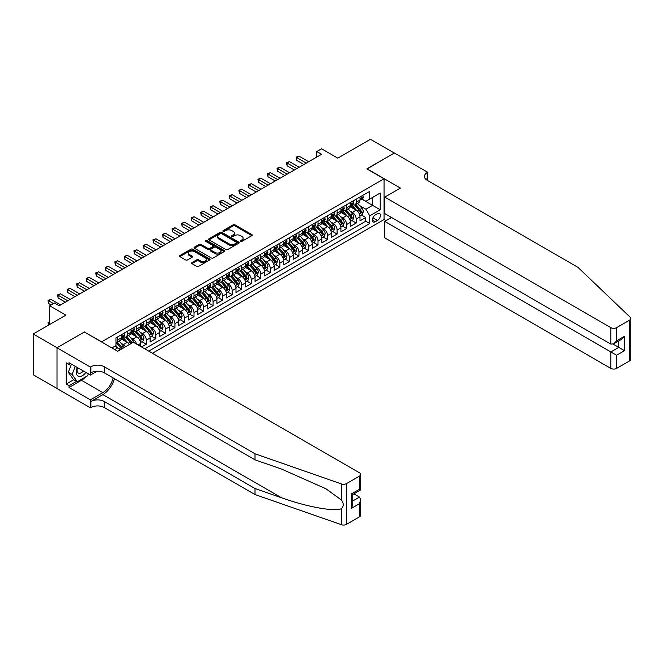 <?xml version="1.0" encoding="UTF-8"?>
<svg xmlns="http://www.w3.org/2000/svg" width="664" height="664" viewBox="0 0 664 664"><rect width="100%" height="100%" fill="white"/><g stroke="black" fill="none" stroke-linecap="round" stroke-linejoin="round"><path stroke-width="1" d="M240.584 241.389A0.93 0.531 0 0 0 241.895 241.389L251.847 235.645A1.328 0.764 0 0 0 252.237 235.097A1.328 0.764 0 0 0 251.847 234.558L234.99 224.83A1.328 0.764 0 0 0 233.122 224.83L223.17 230.574A0.93 0.531 0 0 0 224.482 231.329L225.768 230.582A4.241 2.449 0 0 1 231.761 230.582L233.164 231.396A4.241 2.449 0 0 1 234.409 233.13A4.241 2.449 0 0 1 233.164 234.857L231.877 235.604A0.93 0.531 0 0 0 233.188 236.359L234.475 235.612A4.241 2.449 0 0 1 240.468 235.612L241.87 236.425A4.241 2.449 0 0 1 243.115 238.152A4.241 2.449 0 0 1 241.87 239.887L240.584 240.625A0.93 0.531 0 0 0 240.584 241.389L240.584 240.625M192.004 262.562A1.328 0.764 0 0 0 191.622 263.11A1.328 0.764 0 0 0 192.004 263.649L196.735 266.38A1.328 0.764 0 0 0 198.611 266.38L209.658 259.998A1.328 0.764 0 0 0 210.048 259.458A1.328 0.764 0 0 0 209.658 258.918L192.801 249.183A1.328 0.764 0 0 0 190.933 249.183L179.878 255.565A1.328 0.764 0 0 0 179.496 256.105A1.328 0.764 0 0 0 179.878 256.644L185.596 259.948A1.328 0.764 0 0 0 187.464 259.948L192.195 257.217A1.328 0.764 0 0 0 192.585 256.669A1.328 0.764 0 0 0 192.195 256.13L189.364 254.495A3.544 2.042 0 0 1 188.327 253.05A3.544 2.042 0 0 1 190.51 251.158A3.544 2.042 0 0 1 194.369 251.606L205.466 258.014A3.544 2.042 0 0 1 206.504 259.458A3.544 2.042 0 0 1 204.321 261.35A3.544 2.042 0 0 1 200.462 260.902L198.611 259.832A1.328 0.764 0 0 0 196.735 259.832L192.004 262.562L192.004 263.649L196.735 260.935L196.735 259.832M84.477 332.091L101.65 341.836L384.049 178.799L366.877 168.88L394.3 153.044L370.454 139.274L337.777 158.14L321.559 148.778L316.786 151.533L321.559 154.289L59.196 305.755L54.431 303.008L49.659 305.755L49.659 324.488M84.477 331.925L57.054 347.762L33.2 333.984L65.877 315.126L49.659 305.755M225.86 249.564A1.328 0.764 0 0 0 227.735 249.564L238.783 243.182A1.328 0.764 0 0 0 239.173 242.642A1.328 0.764 0 0 0 238.783 242.103L221.925 232.367A1.328 0.764 0 0 0 220.058 232.367L209.002 238.749A1.328 0.764 0 0 0 208.62 239.289A1.328 0.764 0 0 0 209.002 239.828L225.86 249.564M206.147 241.588A0.93 0.531 0 0 1 207.085 241.721L207.085 240.617L224.224 250.511A1.328 0.764 0 0 1 224.606 251.05A1.328 0.764 0 0 1 224.224 251.59L213.169 257.972A1.328 0.764 0 0 1 211.301 257.972L194.444 248.236L194.444 247.157A1.328 0.764 0 0 0 194.054 247.697A1.328 0.764 0 0 0 194.444 248.236M194.444 247.157L199.175 244.427A1.328 0.764 0 0 1 201.043 244.427L207.882 248.377A1.328 0.764 0 0 0 209.758 248.377L212.887 246.56A1.328 0.764 0 0 0 213.277 246.02A1.328 0.764 0 0 0 212.887 245.481L205.774 241.372A0.93 0.531 0 0 1 207.085 240.617M57.004 388.49L33.2 374.745L33.2 333.984M141.532 346.957L146.304 344.209L141.963 341.703M140.087 332.191L142.486 333.577A5.395 3.112 60 0 1 146.304 340.184L150.114 337.984L150.114 342.002L155.841 338.698L151.5 336.192M149.632 326.688L152.023 328.066A5.395 3.112 60 0 1 155.841 334.673L159.659 332.473L159.659 336.49L165.377 333.187L161.037 330.68M159.169 321.177L161.568 322.563A5.395 3.112 60 0 1 165.377 329.17L169.195 326.962L169.195 330.987L174.922 327.684L170.582 325.177M168.714 315.666L171.105 317.052A5.395 3.112 60 0 1 174.922 323.658L178.74 321.459L178.74 325.476L184.459 322.173L180.118 319.666M178.251 310.163L180.649 311.541A5.395 3.112 60 0 1 184.459 318.156L188.277 315.948L188.277 319.973L194.004 316.662L189.663 314.163M187.787 304.651L190.186 306.038A5.395 3.112 60 0 1 194.004 312.644L197.822 310.445L197.822 314.462L203.541 311.159L199.2 308.652M197.332 299.14L199.723 300.526A5.395 3.112 60 0 1 203.541 307.133L207.359 304.934L207.359 308.951L213.086 305.647L208.745 303.141M206.869 293.637L209.268 295.015A5.395 3.112 60 0 1 213.086 301.63L216.896 299.423L216.896 303.448L222.623 300.145L218.282 297.638M216.414 288.126L218.805 289.512A5.395 3.112 60 0 1 222.623 296.119L226.441 293.92L226.441 297.937L232.168 294.633L227.827 292.127M225.951 282.623L228.35 284.001A5.395 3.112 60 0 1 232.168 290.616L235.977 288.408L235.977 292.434L241.704 289.122L237.363 286.616M235.496 277.112L237.886 278.498A5.395 3.112 60 0 1 241.704 285.105L245.522 282.897L245.522 286.923L251.241 283.619L246.9 281.113M245.033 271.601L247.431 272.987A5.395 3.112 60 0 1 251.241 279.594L255.059 277.394L255.059 281.411L260.786 278.108L256.445 275.601M254.569 266.098L256.968 267.476A5.395 3.112 60 0 1 260.786 274.091L264.604 271.883L264.604 275.909L270.323 272.597L265.982 270.099M264.114 260.587L266.513 261.973A5.395 3.112 60 0 1 270.323 268.58L274.141 266.38L274.141 270.397L279.868 267.094L275.527 264.587M273.651 255.076L276.05 256.462A5.395 3.112 60 0 1 279.868 263.068L283.686 260.869L283.686 264.886L289.404 261.583L285.063 259.076M283.196 249.573L285.586 250.951A5.395 3.112 60 0 1 289.404 257.566L293.222 255.358L293.222 259.383L298.949 256.08L294.608 253.573M292.733 244.061L295.131 245.448A5.395 3.112 60 0 1 298.949 252.054L302.759 249.855L302.759 253.872L308.486 250.569L304.145 248.062M302.278 238.559L304.668 239.936A5.395 3.112 60 0 1 308.486 246.552L312.304 244.344L312.304 248.369L318.023 245.057L313.682 242.551M311.814 233.047L314.213 234.433A5.395 3.112 60 0 1 318.023 241.04L321.841 238.832L321.841 242.858L327.568 239.555L323.227 237.048M321.359 227.536L323.75 228.922A5.395 3.112 60 0 1 327.568 235.529L331.386 233.33L331.386 237.347L337.104 234.043L332.764 231.537M330.896 222.033L333.295 223.411A5.395 3.112 60 0 1 337.104 230.026L340.922 227.818L340.922 231.844L346.649 228.532L342.309 226.034M340.433 216.522L342.832 217.908A5.395 3.112 60 0 1 346.649 224.515L350.467 222.316L350.467 226.333L356.186 223.029L356.186 219.004A5.395 3.112 -120 0 0 352.368 212.397L349.978 211.011M351.845 220.523L356.186 223.029M119.918 350.019A5.395 3.112 -120 0 0 117.677 347.894L114.814 346.243M129.455 344.516A5.395 3.112 -120 0 0 127.222 342.392L121.321 338.98M125.637 346.716A5.395 3.112 60 0 0 123.404 344.591L121.006 343.205M140.577 346.409L140.577 343.487A5.395 3.112 -120 0 0 136.759 336.88L130.858 333.477M136.535 344.077A5.395 3.112 60 0 0 132.941 339.08L130.551 337.702M150.114 337.984A5.395 3.112 -120 0 0 146.304 331.369L140.403 327.966M159.659 332.473A5.395 3.112 -120 0 0 155.841 325.866L149.94 322.455M169.195 326.962A5.395 3.112 -120 0 0 165.377 320.355L159.484 316.952M178.74 321.459A5.395 3.112 -120 0 0 174.922 314.844L169.021 311.441M188.277 315.948A5.395 3.112 -120 0 0 184.459 309.341L178.566 305.93M197.822 310.445A5.395 3.112 -120 0 0 194.004 303.83L188.103 300.427M207.359 304.934A5.395 3.112 -120 0 0 203.541 298.327L197.64 294.916M216.896 299.423A5.395 3.112 -120 0 0 213.086 292.816L207.185 289.413M226.441 293.92A5.395 3.112 -120 0 0 222.623 287.304L216.721 283.901M235.977 288.408A5.395 3.112 -120 0 0 232.168 281.802L226.266 278.39M245.522 282.897A5.395 3.112 -120 0 0 241.704 276.29L235.803 272.887M255.059 277.394A5.395 3.112 -120 0 0 251.241 270.779L245.348 267.376M264.604 271.883A5.395 3.112 -120 0 0 260.786 265.276L254.885 261.865M274.141 266.38A5.395 3.112 -120 0 0 270.323 259.765L264.421 256.362M283.686 260.869A5.395 3.112 -120 0 0 279.868 254.262L273.966 250.851M293.222 255.358A5.395 3.112 -120 0 0 289.404 248.751L283.503 245.348M302.759 249.855A5.395 3.112 -120 0 0 298.949 243.24L293.048 239.837M312.304 244.344A5.395 3.112 -120 0 0 308.486 237.737L302.585 234.326M321.841 238.832A5.395 3.112 -120 0 0 318.023 232.226L312.13 228.823M331.386 233.33A5.395 3.112 -120 0 0 327.568 226.714L321.666 223.311M340.922 227.818A5.395 3.112 -120 0 0 337.104 221.212L331.212 217.8M350.467 222.316A5.395 3.112 -120 0 0 346.649 215.7L340.748 212.297M377.459 213.667L375.368 214.879A4.183 2.415 120 0 0 372.628 218.564A4.183 2.415 120 0 0 373.276 221.917A4.183 2.415 120 0 0 375.368 221.71L377.459 220.498A4.183 2.415 120 0 0 380.198 216.813A4.183 2.415 120 0 0 379.551 213.459A4.183 2.415 120 0 0 377.459 213.667M152.454 353.265L384.049 219.56L384.049 178.799M148.736 351.115L369.732 223.527L369.732 215.817L365.922 209.202L359.514 205.508M111.909 347.919L115.959 345.579L115.959 337.868L369.732 191.357L369.732 199.067L380.231 193.008L380.231 209.758L369.732 215.817M123.355 336.631L123.404 336.656A5.395 3.112 60 0 0 126.102 336.93L129.92 334.722A5.395 3.112 -120 0 0 131.032 332.249L131.032 329.17M132.891 331.12L132.941 331.153A5.395 3.112 60 0 0 135.639 331.419L139.457 329.219A5.395 3.112 -120 0 0 140.577 326.746L140.577 323.658M142.436 325.617L142.486 325.642A5.395 3.112 60 0 0 145.184 325.908L149.002 323.708A5.395 3.112 -120 0 0 150.114 321.235L150.114 318.156M151.973 320.106L152.023 320.139A5.395 3.112 60 0 0 154.72 320.405L158.538 318.197A5.395 3.112 -120 0 0 159.659 315.732L159.659 312.644M161.518 314.595L161.568 314.628A5.395 3.112 60 0 0 164.265 314.894L168.083 312.694A5.395 3.112 -120 0 0 169.195 310.221L169.195 307.133M171.055 309.092L171.105 309.117A5.395 3.112 60 0 0 173.802 309.382L177.62 307.183A5.395 3.112 -120 0 0 178.74 304.71L178.74 301.63M180.6 303.581L180.649 303.614A5.395 3.112 60 0 0 183.347 303.88L187.157 301.672A5.395 3.112 -120 0 0 188.277 299.207L188.277 296.119M190.136 298.078L190.186 298.103A5.395 3.112 60 0 0 192.884 298.368L196.702 296.169A5.395 3.112 -120 0 0 197.822 293.695L197.822 290.608M199.673 292.567L199.723 292.592A5.395 3.112 60 0 0 202.429 292.865L206.238 290.658A5.395 3.112 -120 0 0 207.359 288.184L207.359 285.105M209.218 287.055L209.268 287.089A5.395 3.112 60 0 0 211.965 287.354L215.783 285.155A5.395 3.112 -120 0 0 216.896 282.681L216.896 279.594M218.755 281.553L218.805 281.577A5.395 3.112 60 0 0 221.502 281.843L225.32 279.644A5.395 3.112 -120 0 0 226.441 277.17L226.441 274.091M228.3 276.041L228.35 276.075A5.395 3.112 60 0 0 231.047 276.34L234.865 274.132A5.395 3.112 -120 0 0 235.977 271.667L235.977 268.58M237.837 270.53L237.886 270.563A5.395 3.112 60 0 0 240.584 270.829L244.402 268.629A5.395 3.112 -120 0 0 245.522 266.156L245.522 263.068M247.381 265.027L247.431 265.052A5.395 3.112 60 0 0 250.129 265.318L253.947 263.118A5.395 3.112 -120 0 0 255.059 260.645L255.059 257.566M256.918 259.516L256.968 259.549A5.395 3.112 60 0 0 259.666 259.815L263.483 257.607A5.395 3.112 -120 0 0 264.604 255.142L264.604 252.054M266.463 254.013L266.513 254.038A5.395 3.112 60 0 0 269.211 254.304L273.02 252.104A5.395 3.112 -120 0 0 274.141 249.631L274.141 246.543M276 248.502L276.05 248.527A5.395 3.112 60 0 0 278.747 248.801L282.565 246.593A5.395 3.112 -120 0 0 283.686 244.128L283.686 241.04M285.537 242.991L285.586 243.024A5.395 3.112 60 0 0 288.292 243.29L292.102 241.09A5.395 3.112 -120 0 0 293.222 238.617L293.222 235.529M295.082 237.488L295.131 237.513A5.395 3.112 60 0 0 297.829 237.778L301.647 235.579A5.395 3.112 -120 0 0 302.759 233.106L302.759 230.026M304.618 231.977L304.668 232.01A5.395 3.112 60 0 0 307.366 232.275L311.184 230.068A5.395 3.112 -120 0 0 312.304 227.603L312.304 224.515M314.163 226.466L314.213 226.499A5.395 3.112 60 0 0 316.911 226.764L320.729 224.565A5.395 3.112 -120 0 0 321.841 222.091L321.841 219.004M323.7 220.963L323.75 220.987A5.395 3.112 60 0 0 326.447 221.261L330.265 219.054A5.395 3.112 -120 0 0 331.386 216.58L331.386 213.501M333.245 215.451L333.295 215.485A5.395 3.112 60 0 0 335.992 215.75L339.802 213.542A5.395 3.112 -120 0 0 340.922 211.077L340.922 207.99M342.782 209.948L342.832 209.973A5.395 3.112 60 0 0 345.529 210.239L349.347 208.04A5.395 3.112 -120 0 0 350.467 205.566L350.467 202.487M144.727 348.808L365.731 221.212L365.731 217.518L360.004 220.821L360.004 216.804A5.395 3.112 -120 0 0 356.186 210.197L350.285 206.786M352.318 204.437L352.368 204.462A5.395 3.112 -120 0 0 355.074 204.736A5.395 3.112 -120 0 0 356.186 202.263L356.186 199.175M355.074 204.736L358.884 202.528A5.395 3.112 -120 0 0 360.004 200.063L360.004 196.976M117.677 336.88L117.677 339.968A5.395 3.112 60 0 1 116.565 342.433A5.395 3.112 60 0 1 115.959 342.649M116.565 342.433L120.375 340.234A5.395 3.112 -120 0 0 121.495 337.76L121.495 334.673M127.222 331.369L127.222 334.457A5.395 3.112 60 0 1 126.102 336.93M136.759 325.866L136.759 328.946A5.395 3.112 60 0 1 135.639 331.419M146.304 320.355L146.304 323.443A5.395 3.112 60 0 1 145.184 325.908M155.841 314.844L155.841 317.931A5.395 3.112 60 0 1 154.72 320.405M165.377 309.341L165.377 312.42A5.395 3.112 60 0 1 164.265 314.894M174.922 303.83L174.922 306.917A5.395 3.112 60 0 1 173.802 309.382M184.459 298.327L184.459 301.406A5.395 3.112 60 0 1 183.347 303.88M194.004 292.816L194.004 295.903A5.395 3.112 60 0 1 192.884 298.368M203.541 287.304L203.541 290.392A5.395 3.112 60 0 1 202.429 292.865M213.086 281.802L213.086 284.881A5.395 3.112 60 0 1 211.965 287.354M222.623 276.29L222.623 279.378A5.395 3.112 60 0 1 221.502 281.843M232.168 270.779L232.168 273.867A5.395 3.112 60 0 1 231.047 276.34M241.704 265.276L241.704 268.356A5.395 3.112 60 0 1 240.584 270.829M251.241 259.765L251.241 262.853A5.395 3.112 60 0 1 250.129 265.318M260.786 254.262L260.786 257.341A5.395 3.112 60 0 1 259.666 259.815M270.323 248.751L270.323 251.839A5.395 3.112 60 0 1 269.211 254.304M279.868 243.24L279.868 246.327A5.395 3.112 60 0 1 278.747 248.801M289.404 237.737L289.404 240.816A5.395 3.112 60 0 1 288.292 243.29M298.949 232.226L298.949 235.313A5.395 3.112 60 0 1 297.829 237.778M308.486 226.714L308.486 229.802A5.395 3.112 60 0 1 307.366 232.275M318.023 221.212L318.023 224.291A5.395 3.112 60 0 1 316.911 226.764M327.568 215.7L327.568 218.788A5.395 3.112 60 0 1 326.447 221.261M337.104 210.197L337.104 213.277A5.395 3.112 60 0 1 335.992 215.75M346.649 204.686L346.649 207.774A5.395 3.112 60 0 1 345.529 210.239M346.649 224.515L346.649 228.532M337.104 230.026L337.104 234.043M327.568 235.529L327.568 239.555M318.023 241.04L318.023 245.057M308.486 246.552L308.486 250.569M298.949 252.054L298.949 256.08M289.404 257.566L289.404 261.583M279.868 263.068L279.868 267.094M270.323 268.58L270.323 272.597M260.786 274.091L260.786 278.108M251.241 279.594L251.241 283.619M241.704 285.105L241.704 289.122M232.168 290.616L232.168 294.633M222.623 296.119L222.623 300.145M213.086 301.63L213.086 305.647M203.541 307.133L203.541 311.159M194.004 312.644L194.004 316.662M184.459 318.156L184.459 322.173M174.922 323.658L174.922 327.684M165.377 329.17L165.377 333.187M155.841 334.673L155.841 338.698M146.304 340.184L146.304 344.209M365.922 209.202L372.595 205.35L372.595 197.415L380.231 193.008M361.672 199.042L380.231 209.758M361.863 198.926L365.922 201.275L369.732 199.067M316.786 151.533L316.786 157.044M361.39 215.012L365.731 217.518M365.731 221.212L369.732 223.527M240.957 241.513L241.87 240.99A4.241 2.449 0 0 0 243.115 239.256L243.115 238.152M234.409 233.13L234.409 234.226A4.241 2.449 0 0 1 233.164 235.961L232.251 236.492M251.83 235.654L234.99 225.926A1.328 0.764 0 0 0 233.122 225.926L223.536 231.462M238.766 243.19L221.925 233.471A1.328 0.764 0 0 0 220.058 233.471L209.019 239.845M236.442 243.024A0.93 0.531 0 0 0 236.442 242.26L221.643 233.72A0.93 0.531 0 0 0 220.332 233.72L218.979 234.508A4.241 2.449 0 0 0 217.734 236.235A4.241 2.449 0 0 0 218.979 237.969L229.088 243.804A4.241 2.449 0 0 0 235.081 243.804L236.442 243.024L236.442 244.12A0.93 0.531 0 0 0 236.716 243.746L236.716 242.642M217.734 236.235L217.734 237.338A4.241 2.449 0 0 0 218.979 239.065L218.979 237.969M236.442 244.12L235.081 244.908A4.241 2.449 0 0 1 229.088 244.908L218.979 239.065M194.461 248.245L199.175 245.531L199.175 244.427M213.277 246.02L213.277 247.124A1.328 0.764 0 0 1 212.887 247.664L209.758 249.473A1.328 0.764 0 0 1 207.882 249.473L201.043 245.531A1.328 0.764 0 0 0 199.175 245.531M207.085 241.721L224.208 251.598M214.978 252.469A3.544 2.042 0 0 0 218.838 252.909A3.544 2.042 0 0 0 221.021 251.025A3.544 2.042 0 0 0 219.983 249.573L216.074 247.323A1.328 0.764 0 0 0 214.198 247.323L211.061 249.133A1.328 0.764 0 0 0 210.679 249.672A1.328 0.764 0 0 0 211.061 250.212L214.978 252.469L214.978 253.573A3.544 2.042 0 0 0 218.838 254.013A3.544 2.042 0 0 0 221.021 252.121L221.021 251.025M210.679 249.672L210.679 250.776A1.328 0.764 0 0 0 211.061 251.316L211.061 250.212M214.978 253.573L211.061 251.316M206.504 259.458L206.504 260.562A3.544 2.042 0 0 1 204.321 262.446A3.544 2.042 0 0 1 200.462 262.006L198.611 260.935A1.328 0.764 0 0 0 196.735 260.935M188.327 253.05L188.327 254.154A3.544 2.042 0 0 0 189.364 255.598L189.364 254.495M192.195 256.13L192.195 257.217L189.364 255.598M209.658 258.918L209.658 259.998L192.801 250.286A1.328 0.764 0 0 0 190.933 250.286L179.903 256.653M359.921 215.858L362.386 214.439L363.341 211.683A3.577 2.067 -120 0 0 361.955 208.322L357.589 203.275M356.717 210.546L351.737 204.778M353.887 208.861L350.99 205.516A8.566 4.947 -120 0 0 350.725 205.218M354.584 204.927L358.992 210.031A3.577 2.067 60 0 1 360.27 212.497C360.809 213.21 361.191 212.995 361.415 211.833A3.577 2.067 -120 0 0 360.137 209.367L355.779 204.321M354.842 204.844L359.581 210.33A1.818 1.054 60 0 1 360.037 211.044L361.415 211.833M360.27 212.497L360.527 212.92M362.536 195.515L363.341 196.917A3.577 2.067 60 0 1 362.602 198.503L360.793 199.549A3.577 2.067 -120 0 0 361.415 198.727L361.341 198.403M306.295 163.103L296.609 157.509L298.991 156.131L308.677 161.725M360.12 199.715L360.137 199.715A3.577 2.067 -120 0 0 360.793 199.549M360.95 198.461L361.415 198.727L360.27 199.383A3.577 2.067 60 0 1 360.004 199.897M303.904 164.481L296.609 160.265L296.609 157.509L296.086 157.21L298.991 156.131M296.609 160.265L296.086 157.21M77.273 367.474A8.773 5.063 120 0 0 79.331 376.463A8.773 5.063 120 0 0 85.872 372.438M77.564 367.64A6.001 3.469 120 0 0 78.294 373.019A6.001 3.469 120 0 0 79.174 373.284A6.001 3.469 120 0 0 83.315 370.968M88.329 373.857L87.582 375.799L77.281 381.742L73.463 379.542L68.309 372.213L71.455 364.113M77.281 381.742L72.127 374.413L75.273 366.32M68.309 372.213L72.127 374.413M391.536 217.493L384.763 221.403L384.763 237.87L610.872 368.412L610.872 351.945L618.79 347.372L618.79 340.922M384.763 221.403L616.59 355.248L616.59 368.412L629.613 360.892L629.613 320.131A4.05 2.341 0 0 0 630.8 318.479A4.05 2.341 0 0 0 630.219 317.276L577.954 267.343L427.218 180.309A9.445 5.453 180 0 1 424.454 176.458A9.445 5.453 180 0 1 427.218 172.598L427.74 172.3L394.35 153.019L367.018 168.963M367.018 168.797L400.409 188.078L384.763 197.108L610.872 327.651A4.05 2.341 0 0 0 616.59 327.651L629.613 320.131M427.74 172.3L427.458 180.45M384.049 219.394L386.141 220.606M384.763 197.108L384.763 213.584L610.872 344.126L610.872 327.651M630.8 318.479L630.8 359.241A4.05 2.341 180 0 1 629.613 360.892M616.59 368.412A4.05 2.341 180 0 1 610.872 368.412M426.022 179.471A9.445 5.453 180 0 1 427.218 178.633L427.218 172.598M613.154 344.126L624.509 350.675L616.59 355.248M616.59 327.651L616.59 340.815L613.727 343.836L610.872 344.126M616.59 340.815L624.509 336.25L621.645 339.271L613.727 343.836M359.481 516.858L359.481 503.694L360.668 499.701L360.668 515.206A4.05 2.341 180 0 1 359.481 516.858L346.459 524.377A4.05 2.341 180 0 1 341.503 524.726L255.009 494.547L255.009 488.513L104.273 401.488A9.445 5.453 -0 0 0 90.918 401.488L102.845 394.607A17.571 10.143 120 0 0 114.457 378.671M255.009 488.513L281.536 497.768C306.884 506.906 335.195 512.019 341.503 508.607C343.803 506.25 343.803 503.412 341.503 500.083L325.941 488.77L281.536 469.074L255.009 459.82L104.273 372.794A9.445 5.453 -0 0 0 90.918 372.794L90.918 366.76L90.395 367.067L57.004 347.787L84.336 332.008L117.727 351.281L133.373 342.25L359.481 472.793A4.05 2.341 -0 0 1 360.668 474.445A4.05 2.341 -0 0 1 359.481 476.096L346.459 483.616L346.459 524.377M255.009 494.547L104.273 407.522A9.445 5.453 -0 0 0 90.918 407.522L90.395 407.82L57.004 388.548L57.004 347.787M255.009 459.82L255.009 453.786L104.273 366.76A9.445 5.453 -0 0 0 90.918 366.76M341.503 500.083L341.503 483.965L255.009 453.786M85.681 376.895A15.181 8.765 -60 0 1 81.473 380.314L69.023 387.502L69.023 385.734L76.609 381.36M70.55 363.59L69.023 364.478L66.159 362.826L66.159 384.082L69.023 385.734M69.023 364.478L69.023 362.71L90.395 375.052L90.395 367.067M90.395 407.82L90.395 399.836L102.845 392.648A15.181 8.765 120 0 0 113.121 377.899M69.023 387.502L90.395 399.836M353.895 493.858L359.481 497.079L360.668 499.701M97.06 371.201L90.395 375.052M341.503 483.965A4.05 2.341 -0 0 0 346.459 483.616M66.159 384.082L73.745 379.7M359.481 503.694L351.563 508.267L352.75 504.275L352.75 494.514L360.668 489.941L360.668 474.445M351.563 508.267L351.563 493.833C353.107 494.721 353.107 494.721 351.563 493.833L359.481 489.26C361.025 490.148 361.025 490.148 359.481 489.26L359.481 476.096M350.384 221.369L352.85 219.942L353.804 217.186A3.577 2.067 -120 0 0 352.41 213.833L348.052 208.786M347.181 216.049L342.192 210.28M344.342 214.372L341.454 211.028A8.566 4.947 -120 0 0 341.188 210.729M345.048 210.438L349.455 215.543A3.577 2.067 60 0 1 350.725 217.999C351.264 218.722 351.646 218.498 351.87 217.344A3.577 2.067 -120 0 0 350.6 214.879L346.243 209.832M345.305 210.355L350.044 215.833A1.818 1.054 60 0 1 350.501 216.547L351.87 217.344M350.725 217.999L350.99 218.423M340.839 226.872L343.313 225.453L344.259 222.697A3.577 2.067 -120 0 0 342.873 219.344L338.507 214.298M337.636 221.56L332.656 215.792M334.805 219.884L331.909 216.53A8.566 4.947 -120 0 0 331.643 216.232M335.503 215.941L339.91 221.046A3.577 2.067 60 0 1 341.188 223.511C341.728 224.233 342.109 224.009 342.333 222.847A3.577 2.067 -120 0 0 341.055 220.39L336.698 215.343M335.76 215.858L340.499 221.344A1.818 1.054 60 0 1 340.956 222.058L342.333 222.847M341.188 223.511L341.445 223.934M331.303 232.383L333.768 230.956L334.722 228.208A3.577 2.067 -120 0 0 333.328 224.847L328.971 219.801M328.099 227.071L323.119 221.303M325.26 225.387L322.372 222.042A8.566 4.947 -120 0 0 322.106 221.743M325.966 221.452L330.373 226.557A3.577 2.067 60 0 1 331.643 229.022C332.183 229.736 332.564 229.52 332.788 228.358A3.577 2.067 -120 0 0 331.519 225.893L327.161 220.846M326.223 221.369L330.962 226.856A1.818 1.054 60 0 1 331.419 227.569L332.788 228.358M331.643 229.022L331.909 229.445M321.766 237.895L324.231 236.467L325.186 233.711A3.577 2.067 -120 0 0 323.791 230.358L319.434 225.312M318.554 232.574L313.574 226.806M315.724 230.898L312.827 227.544A8.566 4.947 -120 0 0 312.561 227.254M316.421 226.963L320.828 232.068A3.577 2.067 60 0 1 322.106 234.525C322.646 235.247 323.028 235.023 323.252 233.869A3.577 2.067 -120 0 0 321.974 231.404L317.616 226.358M316.678 226.872L321.417 232.358A1.818 1.054 60 0 1 321.882 233.072L323.252 233.869M322.106 234.525L322.364 234.948M352.991 201.026L353.804 202.429A3.577 2.067 60 0 1 353.065 204.006L351.248 205.06A3.577 2.067 -120 0 0 351.87 204.23L351.796 203.914M296.75 168.606L287.072 163.02L289.454 161.642L299.14 167.228M350.584 205.226L350.6 205.226A3.577 2.067 -120 0 0 351.248 205.06M351.414 203.964L351.87 204.23L350.725 204.894A3.577 2.067 60 0 1 350.467 205.4M294.368 169.984L287.072 165.768L287.072 163.02L286.541 162.713L289.454 161.642M287.072 165.768L286.541 162.713M343.454 206.529L344.243 207.898A3.577 2.067 60 0 1 343.52 209.517L341.711 210.563A3.577 2.067 -120 0 0 342.333 209.741L342.259 209.426M287.213 174.117L277.527 168.523L279.909 167.145L289.595 172.74M341.047 210.729L341.055 210.729A3.577 2.067 -120 0 0 341.711 210.563M341.869 209.475L342.333 209.741L341.188 210.405A3.577 2.067 60 0 1 340.922 210.911M284.823 175.495L277.527 171.279L277.527 168.523L277.004 168.224L279.909 167.145M277.527 171.279L277.004 168.224M333.909 212.04L334.722 213.443A3.577 2.067 60 0 1 333.984 215.028L332.166 216.074A3.577 2.067 -120 0 0 332.788 215.252L332.714 214.928M277.668 179.62L267.99 174.034L270.373 172.657L280.059 178.251M331.502 216.24L331.519 216.24A3.577 2.067 -120 0 0 332.166 216.074M332.332 214.978L332.788 215.252L331.643 215.908A3.577 2.067 60 0 1 331.386 216.414M275.286 180.998L267.99 176.79L267.99 174.034L267.459 173.727L270.373 172.657M267.99 176.79L267.459 173.727M324.372 217.551L325.186 218.954A3.577 2.067 60 0 1 324.439 220.531L322.629 221.577A3.577 2.067 -120 0 0 323.252 220.755L323.177 220.44M268.132 185.131L258.445 179.546L260.836 178.168L270.514 183.754M321.965 221.751L321.974 221.751A3.577 2.067 -120 0 0 322.629 221.577M322.787 220.489L323.252 220.755L322.106 221.419A3.577 2.067 60 0 1 321.841 221.925M265.749 186.509L258.445 182.293L258.445 179.546L257.923 179.238L260.836 178.168M258.445 182.293L257.923 179.238M312.221 243.397L314.686 241.978L315.641 239.223A3.577 2.067 -120 0 0 314.246 235.861L309.889 230.815M309.017 238.085L304.037 232.317M306.179 236.401L303.29 233.056A8.566 4.947 -120 0 0 303.025 232.757M306.884 232.466L311.291 237.571A3.577 2.067 60 0 1 312.57 240.036C313.101 240.758 313.483 240.534 313.715 239.372A3.577 2.067 -120 0 0 312.437 236.915L308.079 231.861M307.142 232.383L311.881 237.87A1.818 1.054 60 0 1 312.337 238.583L313.715 239.372M312.57 240.036L312.827 240.459M314.827 223.054L315.641 224.457A3.577 2.067 60 0 1 314.902 226.042L313.093 227.088A3.577 2.067 -120 0 0 313.715 226.266L313.632 225.951M258.587 190.643L248.909 185.048L251.291 183.671L260.977 189.265M312.42 227.254L312.437 227.254A3.577 2.067 -120 0 0 313.093 227.088M313.25 226.001L313.715 226.266L312.57 226.922A3.577 2.067 60 0 1 312.304 227.437M256.204 192.02L248.909 187.804L248.909 185.048L248.386 184.75L251.291 183.671M248.909 187.804L248.386 184.75M302.684 248.909L305.149 247.481L306.104 244.734A3.577 2.067 -120 0 0 304.71 241.372L300.352 236.326M299.472 243.588L294.492 237.82M296.642 241.912L293.754 238.567A8.566 4.947 -120 0 0 293.488 238.268M297.339 237.978L301.755 243.082A3.577 2.067 60 0 1 303.025 245.547C303.564 246.261 303.946 246.045 304.17 244.883A3.577 2.067 -120 0 0 302.9 242.418L298.534 237.372M297.605 237.895L302.336 243.381A1.818 1.054 60 0 1 302.801 244.086L304.17 244.883M303.025 245.547L303.282 245.971M305.291 228.565L306.104 229.968A3.577 2.067 60 0 1 305.357 231.553L303.548 232.599A3.577 2.067 -120 0 0 304.17 231.769L304.095 231.454M249.05 196.146L239.364 190.56L241.754 189.182L251.432 194.768M302.884 232.765L302.9 232.765A3.577 2.067 -120 0 0 303.548 232.599M303.705 231.504L304.17 231.769L303.025 232.433A3.577 2.067 60 0 1 302.759 232.939M246.668 197.523L239.364 193.315L239.364 190.56L238.841 190.253L241.754 189.182M239.364 193.315L238.841 190.253M293.139 254.412L295.604 252.992L296.559 250.237A3.577 2.067 -120 0 0 295.165 246.883L290.807 241.837M289.936 249.1L284.956 243.331M287.097 247.423L284.209 244.07A8.566 4.947 -120 0 0 283.943 243.771M287.803 243.481L292.21 248.585A3.577 2.067 60 0 1 293.488 251.05C294.019 251.772 294.401 251.548 294.633 250.394A3.577 2.067 -120 0 0 293.355 247.929L288.998 242.883M288.06 243.397L292.799 248.884A1.818 1.054 60 0 1 293.256 249.598L294.633 250.394M293.488 251.05L293.745 251.473M295.754 234.068L296.559 235.479A3.577 2.067 60 0 1 295.82 237.056L294.011 238.102A3.577 2.067 -120 0 0 294.633 237.28L294.559 236.965M239.513 201.657L229.827 196.063L232.209 194.685L241.895 200.279M293.339 238.268L293.355 238.268A3.577 2.067 -120 0 0 294.011 238.102M294.169 237.015L294.633 237.28L293.488 237.944A3.577 2.067 60 0 1 293.222 238.451M237.123 203.035L229.827 198.818L229.827 196.063L229.304 195.764L232.209 194.685M229.827 198.818L229.304 195.764M283.603 259.923L286.068 258.503L287.022 255.748A3.577 2.067 -120 0 0 285.628 252.386L281.27 247.34M280.399 254.611L275.411 248.842M277.56 252.926L274.672 249.581A8.566 4.947 -120 0 0 274.406 249.282M278.257 248.992L282.673 254.096A3.577 2.067 60 0 1 283.943 256.561C284.482 257.275 284.864 257.059 285.088 255.897A3.577 2.067 -120 0 0 283.818 253.432L279.453 248.386M278.523 248.909L283.262 254.395A1.818 1.054 60 0 1 283.719 255.109L285.088 255.897M283.943 256.561L284.209 256.985M286.209 239.579L287.022 240.982A3.577 2.067 60 0 1 286.284 242.567L284.466 243.613A3.577 2.067 -120 0 0 285.088 242.792L285.014 242.468M229.968 207.168L220.282 201.574L222.672 200.196L232.358 205.79M283.802 243.779L283.818 243.779A3.577 2.067 -120 0 0 284.466 243.613M284.632 242.526L285.088 242.792L283.943 243.447A3.577 2.067 60 0 1 283.686 243.962M227.586 208.546L220.282 204.329L220.282 201.574L219.759 201.275L222.672 200.196M220.282 204.329L219.759 201.275M274.058 265.434L276.523 264.006L277.477 261.251A3.577 2.067 -120 0 0 276.091 257.898L271.725 252.851M270.854 260.114L265.874 254.345M268.024 258.437L265.127 255.092A8.566 4.947 -120 0 0 264.861 254.793M268.721 254.503L273.128 259.607A3.577 2.067 60 0 1 274.406 262.064C274.946 262.786 275.328 262.562 275.552 261.409A3.577 2.067 -120 0 0 274.273 258.943L269.916 253.897M268.978 254.42L273.717 259.898A1.818 1.054 60 0 1 274.174 260.612L275.552 261.409M274.406 262.064L274.664 262.488M276.672 245.091L277.477 246.493A3.577 2.067 60 0 1 276.739 248.07L274.929 249.124A3.577 2.067 -120 0 0 275.552 248.294L275.477 247.979M220.431 212.671L210.745 207.085L213.127 205.707L222.813 211.293M274.257 249.291L274.273 249.291A3.577 2.067 -120 0 0 274.929 249.124M275.087 248.029L275.552 248.294L274.406 248.958A3.577 2.067 60 0 1 274.141 249.465M218.041 214.049L210.745 209.832L210.745 207.085L210.222 206.778L213.127 205.707M210.745 209.832L210.222 206.778M264.521 270.937L266.986 269.518L267.941 266.762A3.577 2.067 -120 0 0 266.546 263.409L262.189 258.354M261.317 265.625L256.337 259.856M258.479 263.948L255.59 260.595A8.566 4.947 -120 0 0 255.325 260.296M259.184 260.006L263.591 265.11A3.577 2.067 60 0 1 264.861 267.575C265.401 268.298 265.783 268.073 266.007 266.911A3.577 2.067 -120 0 0 264.737 264.455L260.379 259.408M259.441 259.923L264.181 265.409A1.818 1.054 60 0 1 264.637 266.123L266.007 266.911M264.861 267.575L265.127 267.999M267.127 250.594L267.941 251.996A3.577 2.067 60 0 1 267.202 253.582L265.384 254.627A3.577 2.067 -120 0 0 266.007 253.806L265.932 253.49M210.886 218.182L201.209 212.588L203.591 211.21L213.277 216.804M264.72 254.793L264.737 254.793A3.577 2.067 -120 0 0 265.384 254.627M265.55 253.54L266.007 253.806L264.861 254.47A3.577 2.067 60 0 1 264.604 254.976M208.504 219.56L201.209 215.343L201.209 212.588L200.677 212.289L203.591 211.21M201.209 215.343L200.677 212.289M254.984 276.448L257.449 275.021L258.396 272.273A3.577 2.067 -120 0 0 257.009 268.912L252.652 263.865M251.772 271.128L246.792 265.368M248.942 269.451L246.045 266.106A8.566 4.947 -120 0 0 245.78 265.808M249.639 265.517L254.046 270.621A3.577 2.067 60 0 1 255.325 273.087C255.864 273.8 256.246 273.585 256.47 272.423A3.577 2.067 -120 0 0 255.192 269.957L250.834 264.911M249.896 265.434L254.636 270.92A1.818 1.054 60 0 1 255.092 271.626L256.47 272.423M255.325 273.087L255.582 273.51M257.591 256.105L258.396 257.507A3.577 2.067 60 0 1 257.657 259.093L255.847 260.139A3.577 2.067 -120 0 0 256.47 259.317L256.395 258.993M201.35 223.685L191.664 218.099L194.054 216.721L203.732 222.316M255.183 260.305L255.192 260.305A3.577 2.067 -120 0 0 255.847 260.139M256.005 259.043L256.47 259.317L255.325 259.973A3.577 2.067 60 0 1 255.059 260.479M198.959 225.063L191.664 220.855L191.664 218.099L191.141 217.792L194.054 216.721M191.664 220.855L191.141 217.792M245.439 281.959L247.904 280.532L248.859 277.776A3.577 2.067 -120 0 0 247.464 274.423L243.107 269.377M242.236 276.639L237.256 270.87M239.397 274.962L236.508 271.609A8.566 4.947 -120 0 0 236.243 271.31M240.102 271.02L244.51 276.133A3.577 2.067 60 0 1 245.788 278.589C246.319 279.312 246.701 279.087 246.925 277.934A3.577 2.067 -120 0 0 245.655 275.469L241.298 270.422M240.36 270.937L245.099 276.423A1.818 1.054 60 0 1 245.555 277.137L246.925 277.934M245.788 278.589L246.045 279.013M248.046 261.616L248.859 263.019A3.577 2.067 60 0 1 248.12 264.596L246.302 265.642A3.577 2.067 -120 0 0 246.925 264.82L246.85 264.504M191.805 229.196L182.127 223.61L184.509 222.232L194.195 227.818M245.638 265.816L245.655 265.816A3.577 2.067 -120 0 0 246.302 265.642M246.468 264.554L246.925 264.82L245.788 265.484A3.577 2.067 60 0 1 245.522 265.99M189.423 230.574L182.127 226.358L182.127 223.61L181.604 223.303L184.509 222.232M182.127 226.358L181.604 223.303M235.903 287.462L238.368 286.043L239.322 283.287A3.577 2.067 -120 0 0 237.928 279.926L233.57 274.879M232.691 282.15L227.71 276.382M229.86 280.465L226.963 277.12A8.566 4.947 -120 0 0 226.698 276.822M230.557 276.531L234.965 281.636A3.577 2.067 60 0 1 236.243 284.101C236.782 284.814 237.164 284.599 237.388 283.437A3.577 2.067 -120 0 0 236.11 280.972L231.753 275.925M230.823 276.448L235.554 281.934A1.818 1.054 60 0 1 236.019 282.648L237.388 283.437M236.243 284.101L236.5 284.524M238.509 267.119L239.322 268.522A3.577 2.067 60 0 1 238.575 270.107L236.766 271.153A3.577 2.067 -120 0 0 237.388 270.331L237.314 270.016M182.268 234.707L172.582 229.113L174.972 227.735L184.65 233.33M236.102 271.319L236.11 271.319A3.577 2.067 -120 0 0 236.766 271.153M236.923 270.065L237.388 270.331L236.243 270.987A3.577 2.067 60 0 1 235.977 271.501M179.886 236.085L172.582 231.869L172.582 229.113L172.059 228.814L174.972 227.735M172.582 231.869L172.059 228.814M226.358 292.973L228.823 291.546L229.777 288.79A3.577 2.067 -120 0 0 228.383 285.437L224.025 280.391M223.154 287.653L218.174 281.885M220.315 285.976L217.427 282.632A8.566 4.947 -120 0 0 217.161 282.333M221.021 282.042L225.428 287.147A3.577 2.067 60 0 1 226.706 289.604C227.237 290.326 227.619 290.11 227.852 288.948A3.577 2.067 -120 0 0 226.573 286.483L222.216 281.436M221.278 281.959L226.017 287.446A1.818 1.054 60 0 1 226.474 288.151L227.852 288.948M226.706 289.604L226.963 290.035M228.964 272.63L229.777 274.033A3.577 2.067 60 0 1 229.038 275.618L227.229 276.664A3.577 2.067 -120 0 0 227.852 275.834L227.777 275.518M172.731 240.21L163.045 234.624L165.427 233.247L175.113 238.832M226.557 276.83L226.573 276.83A3.577 2.067 -120 0 0 227.229 276.664M227.387 275.568L227.852 275.834L226.706 276.498A3.577 2.067 60 0 1 226.441 277.004M170.341 241.588L163.045 237.38L163.045 234.624L162.522 234.317L165.427 233.247M163.045 237.38L162.522 234.317M216.821 298.476L219.286 297.057L220.24 294.301A3.577 2.067 -120 0 0 218.846 290.948L214.489 285.902M213.617 293.164L208.629 287.396M210.778 291.488L207.89 288.134A8.566 4.947 -120 0 0 207.624 287.836M211.476 287.545L215.891 292.65A3.577 2.067 60 0 1 217.161 295.115C217.701 295.837 218.082 295.613 218.307 294.451A3.577 2.067 -120 0 0 217.037 291.994L212.671 286.948M211.741 287.462L216.472 292.948A1.818 1.054 60 0 1 216.937 293.662L218.307 294.451M217.161 295.115L217.427 295.538M219.427 278.133L220.24 279.544A3.577 2.067 60 0 1 219.502 281.121L217.684 282.167A3.577 2.067 -120 0 0 218.307 281.345L218.232 281.03M163.186 245.721L153.5 240.127L155.891 238.749L165.568 244.344M217.02 282.333L217.037 282.333A3.577 2.067 -120 0 0 217.684 282.167M217.85 281.079L218.307 281.345L217.161 282.009A3.577 2.067 60 0 1 216.896 282.515M160.804 247.099L153.5 242.883L153.5 240.127L152.977 239.828L155.891 238.749M153.5 242.883L152.977 239.828M207.276 303.988L209.741 302.568L210.695 299.813A3.577 2.067 -120 0 0 209.309 296.451L204.944 291.405M204.072 298.675L199.092 292.907M201.242 296.991L198.345 293.646A8.566 4.947 -120 0 0 198.079 293.347M201.939 293.056L206.346 298.161A3.577 2.067 60 0 1 207.624 300.626C208.164 301.34 208.537 301.124 208.77 299.962A3.577 2.067 -120 0 0 207.492 297.497L203.134 292.45M202.196 292.973L206.936 298.46A1.818 1.054 60 0 1 207.392 299.173L208.77 299.962M207.624 300.626L207.882 301.049M209.89 283.644L210.695 285.047A3.577 2.067 60 0 1 209.957 286.632L208.147 287.678A3.577 2.067 -120 0 0 208.77 286.856L208.695 286.533M153.65 251.233L143.963 245.638L146.346 244.261L156.032 249.855M207.475 287.844L207.492 287.844A3.577 2.067 -120 0 0 208.147 287.678M208.305 286.591L208.77 286.856L207.624 287.512A3.577 2.067 60 0 1 207.359 288.027M151.259 252.602L143.963 248.394L143.963 245.638L143.441 245.34L146.346 244.261M143.963 248.394L143.441 245.34M197.739 309.499L200.204 308.071L201.159 305.315A3.577 2.067 -120 0 0 199.764 301.962L195.407 296.916M194.535 304.178L189.547 298.41M191.697 302.502L188.808 299.157A8.566 4.947 -120 0 0 188.543 298.858M192.402 298.568L196.81 303.672A3.577 2.067 60 0 1 198.079 306.129C198.619 306.851 199.001 306.627 199.225 305.473A3.577 2.067 -120 0 0 197.955 303.008L193.589 297.962M192.66 298.485L197.399 303.963A1.818 1.054 60 0 1 197.855 304.676L199.225 305.473M198.079 306.129L198.345 306.552M200.345 289.155L201.159 290.558A3.577 2.067 60 0 1 200.42 292.135L198.602 293.189A3.577 2.067 -120 0 0 199.225 292.359L199.15 292.044M144.105 256.736L134.427 251.15L136.809 249.772L146.495 255.358M197.938 293.355L197.955 293.355A3.577 2.067 -120 0 0 198.602 293.189M198.768 292.094L199.225 292.359L198.079 293.023A3.577 2.067 60 0 1 197.822 293.529M141.722 258.113L134.427 253.897L134.427 251.15L133.896 250.843L136.809 249.772M134.427 253.897L133.896 250.843M188.194 315.002L190.659 313.582L191.614 310.827A3.577 2.067 -120 0 0 190.228 307.474L185.862 302.419M184.99 309.69L180.01 303.921M182.16 308.005L179.263 304.66A8.566 4.947 -120 0 0 178.998 304.361M182.857 304.07L187.265 309.175A3.577 2.067 60 0 1 188.543 311.64C189.082 312.362 189.464 312.138 189.688 310.976A3.577 2.067 -120 0 0 188.41 308.519L184.052 303.473M183.115 303.988L187.854 309.474A1.818 1.054 60 0 1 188.31 310.188L189.688 310.976M188.543 311.64L188.8 312.063M190.809 294.658L191.614 296.061A3.577 2.067 60 0 1 190.875 297.646L189.066 298.692A3.577 2.067 -120 0 0 189.688 297.87L189.613 297.555M134.568 262.247L124.882 256.653L127.264 255.275L136.95 260.869M188.402 298.858L188.41 298.858A3.577 2.067 -120 0 0 189.066 298.692M189.223 297.605L189.688 297.87L188.543 298.534A3.577 2.067 60 0 1 188.277 299.041M132.177 263.625L124.882 259.408L124.882 256.653L124.359 256.354L127.264 255.275M124.882 259.408L124.359 256.354M178.657 320.513L181.123 319.085L182.077 316.338A3.577 2.067 -120 0 0 180.683 312.976L176.325 307.93M175.454 315.192L170.474 309.432M172.615 313.516L169.727 310.171A8.566 4.947 -120 0 0 169.461 309.872M173.321 309.582L177.728 314.686A3.577 2.067 60 0 1 178.998 317.151C179.537 317.865 179.919 317.649 180.143 316.487A3.577 2.067 -120 0 0 178.873 314.022L174.516 308.976M173.578 309.499L178.317 314.985A1.818 1.054 60 0 1 178.774 315.69L180.143 316.487M178.998 317.151L179.263 317.575M181.264 300.169L182.077 301.572A3.577 2.067 60 0 1 181.338 303.157L179.521 304.203A3.577 2.067 -120 0 0 180.143 303.382L180.068 303.058M125.023 267.75L115.345 262.164L117.727 260.786L127.413 266.38M178.857 304.369L178.873 304.369A3.577 2.067 -120 0 0 179.521 304.203M179.687 303.108L180.143 303.382L178.998 304.037A3.577 2.067 60 0 1 178.74 304.544M122.641 269.127L115.345 264.919L115.345 262.164L114.814 261.857L117.727 260.786M115.345 264.919L114.814 261.857M169.121 326.024L171.586 324.596L172.532 321.841A3.577 2.067 -120 0 0 171.146 318.488L166.788 313.441M165.909 320.704L160.929 314.935M163.078 319.027L160.182 315.674A8.566 4.947 -120 0 0 159.916 315.375M163.776 315.085L168.183 320.189A3.577 2.067 60 0 1 169.461 322.654C170.001 323.376 170.382 323.152 170.607 321.998A3.577 2.067 -120 0 0 169.328 319.533L164.971 314.487M164.033 315.002L168.772 320.488A1.818 1.054 60 0 1 169.237 321.202L170.607 321.998M169.461 322.654L169.718 323.077M171.727 305.672L172.532 307.083A3.577 2.067 60 0 1 171.793 308.66L169.984 309.706A3.577 2.067 -120 0 0 170.607 308.884L170.532 308.569M115.486 273.261L105.8 267.667L108.19 266.297L117.868 271.883M169.32 309.88L169.328 309.88A3.577 2.067 -120 0 0 169.984 309.706M170.142 308.619L170.607 308.884L169.461 309.548A3.577 2.067 60 0 1 169.195 310.055M113.104 274.639L105.8 270.422L105.8 267.667L105.277 267.368L108.19 266.297M105.8 270.422L105.277 267.368M159.576 331.527L162.041 330.108L162.995 327.352A3.577 2.067 -120 0 0 161.601 323.99L157.243 318.944M156.372 326.215L151.392 320.446M153.533 324.53L150.645 321.185A8.566 4.947 -120 0 0 150.379 320.886M154.239 320.596L158.646 325.7A3.577 2.067 60 0 1 159.924 328.165C160.456 328.879 160.837 328.663 161.07 327.501A3.577 2.067 -120 0 0 159.792 325.036L155.434 319.99M154.496 320.513L159.236 325.999A1.818 1.054 60 0 1 159.692 326.713L161.07 327.501M159.924 328.165L160.182 328.589M162.182 311.184L162.995 312.586A3.577 2.067 60 0 1 162.257 314.172L160.447 315.217A3.577 2.067 -120 0 0 161.07 314.396L160.987 314.08M105.941 278.772L96.263 273.178L98.645 271.8L108.332 277.394M159.775 315.383L159.792 315.383A3.577 2.067 -120 0 0 160.447 315.217M160.605 314.13L161.07 314.396L159.924 315.051A3.577 2.067 60 0 1 159.659 315.566M103.559 280.15L96.263 275.933L96.263 273.178L95.74 272.879L98.645 271.8M96.263 275.933L95.74 272.879M150.039 337.038L152.504 335.611L153.459 332.855A3.577 2.067 -120 0 0 152.064 329.502L147.707 324.455M146.827 331.718L141.847 325.949M143.997 330.041L141.108 326.696A8.566 4.947 -120 0 0 140.843 326.397M144.694 326.107L149.109 331.212A3.577 2.067 60 0 1 150.379 333.668C150.919 334.39 151.301 334.175 151.525 333.013A3.577 2.067 -120 0 0 150.247 330.547L145.889 325.501M144.959 326.024L149.69 331.51A1.818 1.054 60 0 1 150.155 332.216L151.525 333.013M150.379 333.668L150.637 334.1M152.645 316.695L153.459 318.097A3.577 2.067 60 0 1 152.712 319.683L150.902 320.729A3.577 2.067 -120 0 0 151.525 319.899L151.45 319.583M96.404 284.275L86.718 278.689L89.109 277.311L98.787 282.897M150.238 320.895L150.247 320.895A3.577 2.067 -120 0 0 150.902 320.729M151.06 319.633L151.525 319.899L150.379 320.563A3.577 2.067 60 0 1 150.114 321.069M94.022 285.653L86.718 281.445L86.718 278.689L86.195 278.382L89.109 277.311M86.718 281.445L86.195 278.382M140.494 342.541L142.959 341.122L143.914 338.366A3.577 2.067 -120 0 0 142.519 335.013L138.162 329.966M137.29 337.229L132.31 331.461M134.452 335.552L131.563 332.199A8.566 4.947 -120 0 0 131.298 331.9M135.157 331.61L139.565 336.714A3.577 2.067 60 0 1 140.843 339.179C141.374 339.902 141.756 339.678 141.988 338.515A3.577 2.067 -120 0 0 140.71 336.059L136.352 331.012M135.415 331.527L140.154 337.013A1.818 1.054 60 0 1 140.61 337.727L141.988 338.515M140.843 339.179L141.1 339.603M143.109 322.198L143.914 323.609A3.577 2.067 60 0 1 143.175 325.186L141.366 326.231A3.577 2.067 -120 0 0 141.988 325.41L141.913 325.094M86.868 289.786L77.182 284.192L79.564 282.814L89.25 288.408M140.693 326.397L140.71 326.397A3.577 2.067 -120 0 0 141.366 326.231M141.523 325.144L141.988 325.41L140.843 326.074A3.577 2.067 60 0 1 140.577 326.58M84.477 291.164L77.182 286.948L77.182 284.192L76.659 283.893L79.564 282.814M77.182 286.948L76.659 283.893M134.186 342.724A3.577 2.067 -120 0 0 132.983 340.516L128.625 335.469M127.754 342.74L122.765 336.972M124.915 341.055L122.027 337.71A8.566 4.947 -120 0 0 121.761 337.412M132.086 342.998A3.577 2.067 -120 0 0 131.173 341.562L126.807 336.515M125.878 337.038L130.609 342.524A1.818 1.054 60 0 1 131.074 343.238L131.372 343.404M125.612 337.121L130.028 342.226A3.577 2.067 60 0 1 130.941 343.653M133.564 327.709L134.377 329.112A3.577 2.067 60 0 1 133.638 330.697L131.821 331.743A3.577 2.067 -120 0 0 132.443 330.921L132.368 330.597M77.323 295.297L67.637 289.703L70.027 288.325L79.713 293.92M131.157 331.909L131.173 331.909A3.577 2.067 -120 0 0 131.821 331.743M131.987 330.655L132.443 330.921L131.298 331.577A3.577 2.067 60 0 1 131.032 332.091M74.941 296.667L67.637 292.459L67.637 289.703L67.114 289.396L70.027 288.325M67.637 292.459L67.114 289.396M124.359 347.455A3.577 2.067 -120 0 0 123.446 346.027L119.08 340.981M118.209 348.243L115.926 345.604M115.378 346.567L115.005 346.135M122.541 348.5A3.577 2.067 -120 0 0 121.628 347.073L117.271 342.026M116.333 342.549L121.072 348.027A1.818 1.054 60 0 1 121.529 348.741L121.827 348.915M116.075 342.632L120.483 347.737A3.577 2.067 60 0 1 121.404 349.164M124.027 333.22L124.832 334.623A3.577 2.067 60 0 1 124.093 336.2L122.284 337.246A3.577 2.067 -120 0 0 122.906 336.424L122.832 336.108M67.786 300.8L58.1 295.214L60.482 293.837L70.168 299.423M121.612 337.42L121.628 337.42A3.577 2.067 -120 0 0 122.284 337.246M122.442 336.158L122.906 336.424L121.761 337.088A3.577 2.067 60 0 1 121.495 337.594M65.396 302.178L58.1 297.962L58.1 295.214L57.577 294.907L60.482 293.837M58.1 297.962L57.577 294.907M49.659 322.115L48.563 322.754L49.659 323.385M48.472 325.169L48.032 322.447L49.659 321.716M48.032 322.447L48.563 322.754L48.563 325.119M53.477 303.556L48.563 300.717L50.945 299.339L60.631 304.934M51.086 304.934L48.563 303.473L48.563 300.717L48.032 300.418L50.945 299.339M48.563 303.473L48.032 300.418M114.772 349.579L117.677 347.894M123.404 344.591L127.222 342.392M132.941 339.08L136.759 336.88M142.486 333.577L146.304 331.369M152.023 328.066L155.841 325.866M161.568 322.563L165.377 320.355M171.105 317.052L174.922 314.844M180.649 311.541L184.459 309.341M190.186 306.038L194.004 303.83M199.723 300.526L203.541 298.327M209.268 295.015L213.086 292.816M218.805 289.512L222.623 287.304M228.35 284.001L232.168 281.802M237.886 278.498L241.704 276.29M247.431 272.987L251.241 270.779M256.968 267.476L260.786 265.276M266.513 261.973L270.323 259.765M276.05 256.462L279.868 254.262M285.586 250.951L289.404 248.751M295.131 245.448L298.949 243.24M304.668 239.936L308.486 237.737M314.213 234.433L318.023 232.226M323.75 228.922L327.568 226.714M333.295 223.411L337.104 221.212M342.832 217.908L346.649 215.7M352.368 212.397L356.186 210.197M356.186 202.263L360.004 200.063M117.677 339.968L121.495 337.76M127.222 334.457L131.032 332.249M136.759 328.946L140.577 326.746M146.304 323.443L150.114 321.235M155.841 317.931L159.659 315.732M165.377 312.42L169.195 310.221M174.922 306.917L178.74 304.71M184.459 301.406L188.277 299.207M194.004 295.903L197.822 293.695M203.541 290.392L207.359 288.184M213.086 284.881L216.896 282.681M222.623 279.378L226.441 277.17M232.168 273.867L235.977 271.667M241.704 268.356L245.522 266.156M251.241 262.853L255.059 260.645M260.786 257.341L264.604 255.142M270.323 251.839L274.141 249.631M279.868 246.327L283.686 244.128M289.404 240.816L293.222 238.617M298.949 235.313L302.759 233.106M308.486 229.802L312.304 227.603M318.023 224.291L321.841 222.091M327.568 218.788L331.386 216.58M337.104 213.277L340.922 211.077M346.649 207.774L350.467 205.566M356.186 219.004L360.004 216.804M138.046 344.948L140.577 343.487M372.886 217.85L377.459 220.498M372.404 220L375.368 221.71M241.87 240.99L241.87 239.887M231.877 236.359L231.877 235.604M233.164 235.961L233.164 234.857M223.17 231.329L223.17 230.574M233.122 225.926L233.122 224.83M234.99 225.926L234.99 224.83M251.847 235.645L251.847 234.558M209.002 239.828L209.002 238.749M220.058 233.471L220.058 232.367M221.925 233.471L221.925 232.367M238.783 243.182L238.783 242.103M229.088 244.908L229.088 243.804M235.081 244.908L235.081 243.804M201.043 245.531L201.043 244.427M207.882 249.473L207.882 248.377M209.758 249.473L209.758 248.377M212.887 247.664L212.887 246.56M224.224 251.59L224.224 250.511M198.611 260.935L198.611 259.832M200.462 262.006L200.462 260.902M179.878 256.644L179.878 255.565M190.933 250.286L190.933 249.183M192.801 250.286L192.801 249.183M359.382 214.024L363.316 211.75M360.137 209.367L361.955 208.322M357.29 211.019L358.992 210.031M363.316 196.876L360.004 198.793M624.509 336.25L624.509 350.675M281.536 497.768L102.845 394.607M104.273 372.794L104.273 366.76M104.273 401.488L104.273 407.522M341.503 524.726L341.503 508.607M90.918 401.488L90.918 407.522M81.473 380.314L102.845 392.648M352.75 500.971L359.481 497.079M349.837 219.535L353.779 217.261M350.6 214.879L352.41 213.833M347.745 216.522L349.455 215.543M340.3 225.038L344.243 222.764M341.055 220.39L342.873 219.344M338.208 222.033L339.91 221.046M330.755 230.549L334.697 228.275M331.519 225.893L333.328 224.847M328.663 227.544L330.373 226.557M321.218 236.06L325.161 233.786M321.974 231.404L323.791 230.358M319.127 233.047L320.828 232.068M353.779 202.387L350.467 204.304M344.243 207.898L340.922 209.807M334.697 213.401L331.386 215.319M325.161 218.912L321.841 220.821M311.673 241.563L315.616 239.289M312.437 236.915L314.246 235.861M309.59 238.559L311.291 237.571M315.616 224.415L312.304 226.333M302.137 247.074L306.079 244.8M302.9 242.418L304.71 241.372M300.045 244.061L301.755 243.082M306.079 229.927L302.759 231.844M292.6 252.586L296.534 250.303M293.355 247.929L295.165 246.883M290.508 249.573L292.21 248.585M296.534 235.438L293.222 237.347M283.055 258.088L286.997 255.814M283.818 253.432L285.628 252.386M280.963 255.084L282.673 254.096M286.997 240.941L283.686 242.858M273.518 263.6L277.461 261.326M274.273 258.943L276.091 257.898M271.427 260.587L273.128 259.607M277.461 246.452L274.141 248.369M263.973 269.103L267.916 266.828M264.737 264.455L266.546 263.409M261.882 266.098L263.591 265.11M267.916 251.963L264.604 253.872M254.436 274.614L258.379 272.34M255.192 269.957L257.009 268.912M252.345 271.601L254.046 270.621M258.379 257.466L255.059 259.383M244.892 280.125L248.834 277.851M245.655 275.469L247.464 274.423M242.8 277.112L244.51 276.133M248.834 262.977L245.522 264.886M235.355 285.628L239.297 283.354M236.11 280.972L237.928 279.926M233.263 282.623L234.965 281.636M239.297 268.48L235.977 270.397M225.818 291.139L229.752 288.865M226.573 286.483L228.383 285.437M223.726 288.126L225.428 287.147M229.752 273.991L226.441 275.909M216.273 296.65L220.216 294.368M217.037 291.994L218.846 290.948M214.181 293.637L215.891 292.65M220.216 279.502L216.896 281.411M206.736 302.153L210.671 299.879M207.492 297.497L209.309 296.451M204.645 299.149L206.346 298.161M210.671 285.005L207.359 286.923M197.191 307.664L201.134 305.39M197.955 303.008L199.764 301.962M195.1 304.651L196.81 303.672M201.134 290.517L197.822 292.426M187.655 313.167L191.597 310.893M188.41 308.519L190.228 307.474M185.563 310.163L187.265 309.175M191.597 296.019L188.277 297.937M178.11 318.678L182.052 316.404M178.873 314.022L180.683 312.976M176.018 315.666L177.728 314.686M182.052 301.531L178.74 303.448M168.573 324.19L172.515 321.916M169.328 319.533L171.146 318.488M166.481 321.177L168.183 320.189M172.515 307.042L169.195 308.951M159.028 329.693L162.97 327.418M159.792 325.036L161.601 323.99M156.945 326.688L158.646 325.7M162.97 312.545L159.659 314.462M149.491 335.204L153.434 332.93M150.247 330.547L152.064 329.502M147.4 332.191L149.109 331.212M153.434 318.056L150.114 319.973M139.955 340.715L143.889 338.433M140.71 336.059L142.519 335.013M137.863 337.702L139.565 336.714M143.889 323.567L140.577 325.476M131.173 341.562L132.983 340.516M128.318 343.213L130.028 342.226M134.352 329.07L131.032 330.987M121.628 347.073L123.446 346.027M118.781 348.716L120.483 347.737M124.807 334.581L121.495 336.49"/></g></svg>
